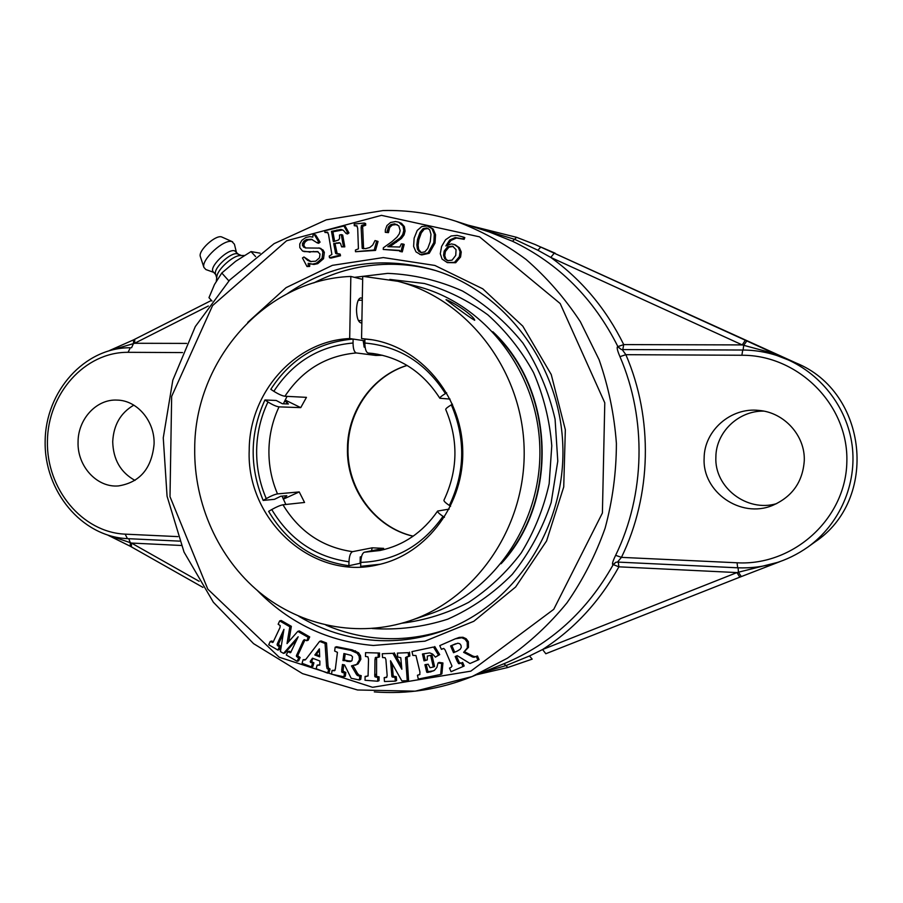<?xml version="1.0" encoding="UTF-8"?>
<svg xmlns="http://www.w3.org/2000/svg" width="903" height="903" viewBox="0 0 903 903"><rect width="100%" height="100%" fill="white"/><g stroke="black" fill="none" stroke-linecap="round" stroke-linejoin="round"><path stroke-width="1.35" d="M241.451 255.538L237.376 253.856C231.27 251.677 213.401 268.044 215.501 273.891L215.614 274.264M238.347 254.217L234.622 250.808C227.849 248.415 208.548 267.401 213.232 271.837L213.379 271.995M236.315 251.971L234.43 244.228L231.981 241.598C224.057 238.64 200.997 259.816 203.897 267.378L205.873 269.557L213.695 272.356M232.681 241.846L221.619 236.925C215.512 234.645 198.084 250.639 200.308 256.475L200.432 256.847M255.583 256.576L251.034 251.576L260.075 253.179M211.979 301.026L208.977 297.651L214.496 284.49L221.788 273.011L235.615 261.328L251.034 251.576M228.865 280.889L221.788 273.011M240.514 255.549L240.288 255.56C233.234 255.323 217.815 269.015 216.889 276.318L216.788 277.21M462.991 238.9L455.247 237.568L449.728 240.017L445.856 245.955L451.331 243.912L454.311 244.521L458.239 247.32L460.056 251.565L459.401 256.599L454.502 262.344L447.346 262.604L442.064 259.082L440.28 253.732L441.59 246.474L445.585 239.724L451.071 235.988L457.065 235.367L463.634 237.15L462.991 238.9L464.153 239.34L456.444 238.02L450.936 240.458L447.877 244.657M455.236 244.86L459.424 247.749L461.241 251.982L460.575 257.005L455.688 262.728L447.346 262.604M464.153 239.34L464.808 237.602L463.634 237.15M444.163 251.113L443.554 255.244L444.66 258.63L447.516 260.674L452.087 260.143L455.744 255.391L456.049 249.668L452.617 246.203L447.696 246.733L444.163 251.113L445.382 251.531L444.761 255.639L445.868 259.026L448.114 260.832M453.216 246.451L448.904 247.151L445.382 251.531M434.32 234.249L433.812 242.636L428.011 252.851L420.516 254.533L415.99 251.892L413.619 246.429L414.127 238.155L417.22 230.457L421.803 226.506L427.288 225.987L431.939 228.617L434.32 234.249L435.551 234.701L435.043 243.065L429.252 253.269L421.769 254.939L419.647 254.307M428.722 226.405L433.18 229.08L435.551 234.701M420.042 232.398L417.558 239.318L416.847 244.882L417.389 248.991L418.902 251.429L421.08 252.592L424.861 251.813L427.74 248.517L430.257 241.632L430.979 234.295L429.659 229.746L426.747 227.94L422.999 228.719L420.042 232.398L421.306 232.861L418.823 239.758L418.112 245.311L418.653 249.409L421.283 252.626M428.135 228.436L424.252 229.181L421.306 232.861M385.333 230.005L386.913 225.581L390.547 222.477L395.582 221.54L398.652 222.138L403.088 226.111L403.788 230.592L402.749 234.475L400.164 237.986L387.793 246.688L399.848 247.027L401.293 243.889L402.896 243.979L400.977 251.474L399.769 251.406L399.657 250.391L383.233 249.454L383.369 247.772L391.925 241.654L396.891 237.229L399.295 233.843L400.153 230.615L398.833 225.885L394.555 223.842L390.988 224.576L388.369 226.98L387.127 232.184L385.299 232.319L385.333 230.005M398.652 222.138L401.519 223.368L404.375 226.574L405.086 231.055L404.047 234.927L401.463 238.426L389.656 246.801M400.977 251.474L402.275 251.881L404.194 244.408L402.896 243.979M402.275 251.881L399.769 251.406M399.69 250.729L383.233 249.454M397.117 224.497L392.308 225.039L389.69 227.443L388.459 232.635L387.127 232.184M388.459 232.635L385.299 232.319M364.259 223.052L364.338 224.734L361.9 225.197L361.132 227.398L362.205 248.336L365.625 248.641L369.767 247.512L372.725 245.063L375.016 240.57L376.698 241.011L374.192 249.996L355.5 251.723L355.421 250.052L358.423 248.833L357.69 228.222L356.764 225.694L354.281 225.727L354.202 224.046L364.259 223.052L365.636 223.526L365.715 225.208L364.338 224.734M365.715 225.208L362.645 226.36L363.582 248.743L362.205 248.336M374.192 249.996L375.546 250.402L378.052 241.44L376.698 241.011M375.546 250.402L355.5 251.723M357.238 226.055L354.281 225.727M314.233 234.532L318.601 241.688L317.19 242.862L311.456 239.261L306.377 239.543L303.848 241.248L302.528 243.494L302.516 245.616L305.383 247.953L319.538 248.111L321.558 249.555L322.89 251.937L322.089 258.314L316.31 263.258L312.438 264.116L308.216 263.292L308.216 266.058L307.009 266.543L302.471 257.965L303.961 256.971L307.675 260.369L310.395 261.52L315.644 261.204L319.481 257.829L320.012 254.014L317.529 251.565L308.566 251.835L302.561 251.057L299.819 247.648L299.74 243.991L301.884 240.266L305.914 237.455L309.966 236.62L312.833 237.105L312.991 235.04L314.233 234.532L315.7 234.972L320.068 242.117L318.601 241.688M320.068 242.117L318.657 243.291L317.19 242.862M312.291 239.532L307.867 239.972L305.338 241.677L304.018 243.912L304.006 246.034L305.79 248.009M318.917 247.907L323.014 249.973L324.335 252.332L323.534 258.709L317.777 263.642L313.905 264.489L309.763 263.755M309.695 263.744L309.695 266.419L308.216 266.058M309.695 266.419L307.009 266.543M311.14 261.678L303.961 256.971M318.195 251.813L303.916 251.587M347.565 232.489L346.097 233.516L343.501 230.446L340.995 229.452L331.48 231.349L333.342 241.699L338.546 239.984L339.618 238.369L339.494 235.04L341.278 234.599L343.4 246.44L341.616 246.88L340.566 243.562L339.302 242.659L333.681 243.584L335.702 253.54L338.783 253.754L339.076 255.38L329.493 257.727L329.2 256.102L331.886 254.454L328.489 234.295L327.304 232.116L324.956 232.455L324.662 230.818L343.941 225.987L347.565 232.489L348.964 232.929L347.508 233.967L346.097 233.516M342.688 229.949L332.914 231.8L331.48 231.349M332.914 231.8L334.641 241.383M343.4 246.44L344.811 246.858L342.688 235.04L341.278 234.599M344.811 246.858L341.616 246.88M339.979 242.997L333.681 243.584M335.103 244.013L337.259 254.082M339.076 255.38L340.499 255.775L340.205 254.161L338.783 253.754M340.499 255.775L330.927 258.111L329.493 257.727M327.913 232.556L324.956 232.455M348.964 232.929L345.352 226.45L343.941 225.987M451.094 667.362L451.985 666.075L445.111 649.946L443.824 648.467L441.386 649.325L439.784 645.611L455.281 638.816L461.794 637.744L465.011 639.211L467.212 642.168L467.325 647.88L463.634 652.35L473.07 657.181L476.321 656.458L477.901 660.082L470 663.502L457.223 655.646L455.191 656.537L457.437 661.741L459.006 663.75L461.444 662.904L463.013 666.527L451.048 671.697L449.491 668.085L450.699 667.565L449.491 668.085M455.281 638.816L459.3 637.405L462.957 637.27L466.174 638.737L468.375 641.683L468.476 647.383L463.634 652.35M464.797 651.842L472.574 655.905L471.422 656.436M472.574 655.905L471.761 656.628M472.912 656.097L475.215 656.741L477.461 655.928L476.321 656.458M477.461 655.928L479.03 659.551L477.901 660.082M456.376 656.018L459.492 662.858L461.444 662.904M462.618 662.373L464.187 665.974L463.013 666.527M443.215 648.546L442.289 648.93M443.249 648.535L441.386 649.325M457.166 651.131L460.191 649.302L461.264 647.395L460.97 645.239L459.706 643.692L457.798 643.218L450.608 645.95L453.532 652.711L457.166 651.131M455.643 643.771L450.608 645.95M451.793 645.453L454.717 652.192M438.486 655.126L435.427 657.124L432.627 654.088L429.704 652.892L422.446 653.986L424.026 660.849L427.243 659.946L427.345 656.052L430.652 655.364L433.338 667.024L430.042 667.712L428.18 664.224L424.918 664.698L426.747 672.216L430.55 671.9L434.478 670.308L436.917 667.306L438.023 662.949L441.714 663.491L440.687 674.462L418.303 679.067L417.434 675.263L419.771 674.575L419.94 672.046L415.956 655.522L412.852 655.397L411.971 651.605L433.508 647.033L438.486 655.126L439.705 654.607L435.427 657.124M423.744 653.716L425.279 660.319L424.026 660.849M425.279 660.319L427.333 659.867M430.652 655.364L427.345 656.052M431.882 654.844L434.569 666.482L433.338 667.024M426.227 664.416L427.988 671.663L433.666 670.816M441.714 663.491L442.933 662.96L439.242 662.418L438.023 662.949M442.933 662.96L441.894 673.898L440.687 674.462M419.918 674.439L417.434 675.263M433.508 647.033L411.971 651.605M434.738 646.537L439.705 654.607M401.846 669.247L400.785 657.7L397.692 656.966L397.388 653.117L408.235 652.666L408.551 656.526L405.571 657.463L407.264 680.715L401.869 680.896L390.514 660.736L391.925 676.652L395.006 677.284L395.311 681.133L384.475 681.517L384.17 677.679L386.552 677.419L387.161 675.546L385.897 659.596L385.05 657.666L382.567 657.576L382.262 653.738L392.873 653.309L401.846 669.247M408.235 652.666L397.388 653.117M409.522 652.169L409.827 656.018L408.551 656.526M407.05 656.594L408.551 680.14L407.264 680.715M392.094 663.536L393.234 676.099L396.304 676.719L395.006 677.284M396.304 676.719L396.609 680.557L395.311 681.133M386.924 677.058L384.17 677.679M392.873 653.309L382.262 653.738M394.182 652.801L401.587 665.951M289.829 626.772L287.03 643.579L297.809 631.366L308.239 637.383L306.704 640.69L304.176 639.708L303.081 641.04L296.365 655.792L298.667 658.016L297.132 661.312L286.296 655.002L287.82 651.706L290.664 652.564L298.171 636.762L283.531 653.388L280.415 651.571L283.937 629.357L277.255 643.873L277.368 645.431L279.377 646.796L277.864 650.081L268.722 644.753L270.223 641.469L273.056 642.247L279.953 627.675L280.212 625.621L278.158 624.221L279.67 620.914L289.829 626.772L291.342 626.332L288.802 641.57M308.239 637.383L309.706 636.92L299.311 630.926L297.809 631.366M309.706 636.92L308.171 640.227L306.704 640.69M305.011 639.775L297.866 655.296L296.365 655.792M297.866 655.296L298.035 656.018L296.534 656.515M298.035 656.018L300.157 657.508L298.667 658.016M300.157 657.508L298.633 660.804L297.132 661.312M291.014 652.135L289.332 651.21L287.82 651.706M296.963 639.369L285.055 652.892L283.531 653.388M283.249 633.725L278.79 643.399L278.892 644.956L280.912 646.311L279.377 646.796M280.912 646.311L279.399 649.596L277.864 650.081M273.361 641.875L271.769 640.995L270.223 641.469M291.342 626.332L281.205 620.496L279.67 620.914M326.581 666.2L327.067 668.57L328.658 669.575L327.62 673.141L316.118 668.705L317.156 665.15L319.843 665.139L319.876 661.019L312.494 658.185L310.248 661.414L312.449 663.333L311.422 666.888L302.076 663.287L303.103 659.743L304.977 659.991L306.252 658.829L319.594 641.401L325.057 643.467L326.581 666.2L328.015 665.669L328.5 668.028L330.092 669.033L328.658 669.575M330.092 669.033L329.053 672.6L327.62 673.141M317.856 665.387L319.312 664.856L317.156 665.15M313.352 658.513L310.835 660.443M312.303 659.924L311.716 660.894L312.303 662.102L310.835 662.621M312.303 662.102L313.917 662.813L312.449 663.333M313.917 662.813L312.889 666.369L311.422 666.888M305.643 659.54L303.103 659.743M325.057 643.467L326.502 642.992L321.05 640.927L319.594 641.401M326.502 642.992L328.015 665.669M319.673 656.853L319.38 648.851L314.831 654.991L319.673 656.842M319.425 650.25L316.287 654.494L314.831 654.991M316.287 654.494L319.639 655.77M350.815 650.363L357.193 653.264L359.123 656.233L359.462 659.822L356.708 664.416L351.459 665.895L356.82 674.981L359.857 676.223L359.349 679.97L351.165 678.277L344.562 664.935L342.44 664.495L341.718 669.879L342.011 672.34L344.438 673.04L343.93 676.776L331.548 674.202L332.044 670.466L334.516 670.737L335.374 668.83L337.44 652.327L334.652 651.052L335.16 647.203L350.815 650.363L352.215 649.867L358.581 652.767L360.5 655.725L360.839 659.303L358.096 663.886L355.014 665.263M353.084 665.771L357.227 672.938L355.838 673.48M357.227 672.938L356.019 673.819M357.407 673.266L358.976 675.072L361.223 675.67L359.857 676.223M361.223 675.67L360.726 679.417L359.349 679.97M343.738 664.766L343.027 671.132L345.838 672.487L344.438 673.04M345.838 672.487L345.341 676.223L343.93 676.776M335.103 670.252L332.044 670.466M352.215 649.867L336.582 646.717L335.16 647.203M346.741 661.312L350.138 661.56L351.967 660.646L352.531 656.831L351.188 655.386L343.908 653.524L342.971 660.544L351.493 661.041M345.217 653.795L344.382 660.025L342.971 660.544M344.382 660.025L348.14 660.793M378.222 653.546L378.143 657.373L375.648 657.384L374.971 659.483L374.779 676.426L377.77 677.408L377.691 681.234L365.026 680.264L365.094 676.449L368.063 675.975L368.537 659.179L367.893 656.808L365.478 656.47L365.546 652.655L379.553 653.038L379.486 656.865L378.143 657.373M376.585 657.271L376.551 676.426L375.208 676.979M376.551 676.426L379.102 676.855L377.77 677.408M379.102 676.855L379.034 680.67L377.691 681.234M368.04 676.008L365.094 676.449M379.553 653.038L365.546 652.655M554.25 253.167L550.774 257.423L742.232 344.912L745.336 340.25L535.208 244.555L516.595 237.32L468.217 225.197M472.088 226.439L514.778 239.374L537.917 250.255L550.774 257.423C581.825 279.84 606.139 308.894 623.736 344.596L617.663 346.684C616.58 347.204 617.336 350.522 619.955 356.651C646.898 419.161 645.193 494.584 615.632 555.322C612.765 561.248 611.862 564.375 612.923 564.691L613.239 564.589C587.085 611.184 550.672 644.223 503.976 663.728L501.842 664.585L503.874 663.773L506.052 665.567L481.897 672.611M622.777 349.574L623.736 344.596L742.232 344.912L766.331 351.414L788.827 360.15L745.336 340.25M134.75 339.257L134.637 343.275L208.356 305.993M111.385 350.059L134.637 343.275L186.605 343.411M737.548 567.784L617.517 562.072L737.604 567.806C763.317 568.811 786.773 561.88 807.971 547.004C839.587 524.191 857.195 484.098 852.127 445.292C846.969 406.485 819.631 372.126 783.296 357.814C770.203 352.701 756.68 350.104 742.729 350.025L741.882 355.251C798.218 354.879 848.685 404.962 846.845 461.907C845.863 518.875 793.15 566.046 737.062 562.783L737.672 567.795C763.351 568.8 786.784 561.869 807.971 547.004L814.754 542.116C879.082 499.72 867.76 392.037 796.254 363.062L535.208 244.555L516.595 237.32L512.52 241.259C558.641 263.383 593.79 298.543 617.968 346.741L621.354 349.506M489.099 231.913L512.52 241.259M779.65 561.734L739.805 577.164L736.95 572.581L542.579 649.528L545.818 653.738L739.783 577.175L545.784 653.749M777.957 562.309L736.95 572.581L618.894 566.824L613.239 564.589L615.936 562.253M618.273 562.106L618.894 566.824C599.818 601.375 574.376 628.951 542.579 649.528L529.497 655.973L506.052 665.567L507.734 667.531L532.127 659.145L507.734 667.531L476.558 674.755M199.157 581.306L131.443 543.053L131.386 546.879M181.266 545.48L131.443 543.053L110.234 535.885M617.46 562.05L615.79 562.298L612.923 564.691M615.79 562.298L617.517 562.072L621.445 557.365L615.632 555.322M737.062 562.783L621.445 557.365C651.639 495.42 653.388 418.45 625.869 354.687L619.955 356.651M741.882 355.251L625.869 354.687L622.178 349.574L742.661 350.025M621.219 349.472L617.663 346.684M154.086 444.039C151.738 468.499 139.852 482.462 118.44 485.927C96.926 487.857 77.184 466.174 78.064 442.075C77.974 419.071 96.531 398.889 117.097 400.097C137.188 400.322 154.876 421.137 154.086 444.039M372.205 628.511C397.76 630.226 422.931 627.122 447.719 619.187C471.693 608.52 493.207 593.587 512.261 574.376C529.361 553.076 542.331 529.124 551.18 502.531L557.783 461.128L555.074 419.161C548.731 391.642 538.019 366.268 522.916 343.05C505.646 321.705 485.498 304.356 462.483 291.003C438.373 280.302 413.45 274.433 387.703 273.372L354.461 277.345M325.927 625.113C343.456 632.597 361.742 637.01 380.784 638.331C403.765 639.843 426.318 636.649 448.43 628.759M435.686 270.584C419.929 266.159 403.991 264.06 387.884 264.286C361.674 264.816 336.966 271.024 313.759 282.921M704.137 458.227C704.092 430.708 730.82 407.072 758.983 410.425C784.222 412.389 805.352 435.664 804.268 460.812C802.699 482.089 792.055 496.989 772.347 505.511C740.426 518.762 702.15 491.717 704.137 458.227M763.724 411.113C738.338 410.617 715.921 432.379 715.876 457.02C714.194 487.225 746.86 512.656 776.715 503.603M133.825 405.142C120.607 412.84 113.575 425.008 112.717 441.646C113.18 459.525 120.607 472.45 134.987 480.407M464.955 310.655C471.321 315.486 474.572 318.691 474.685 320.272C468.646 317.055 447.425 300.823 446.026 299.649L446.229 299.672C451.511 301.839 457.753 305.507 464.955 310.655M361.855 322.698L361.042 322.924C358.198 322.089 356.674 317.619 356.504 309.515C356.866 302.415 358.299 298.532 360.828 297.855L362.306 298.532M397.873 281.307C466.817 298.972 521.46 368.729 524.079 446.748C527.013 524.756 477.461 598.237 409.951 620.745L429.207 614.209C494.675 592.368 542.624 521.437 539.791 446.195C537.274 370.941 484.392 303.6 417.547 286.465L397.873 281.307L362.724 276.295L361.561 338.557L364.936 339.076L364.857 343.038C364.959 348.84 366.008 352.17 368.018 353.005L377.86 354.281M364.902 340.815L349.687 338.546L350.838 276.442L362.667 279.399M349.687 338.546C294.784 340.86 249.217 392.828 249.217 450.044C246.022 519.981 312.72 581.25 378.571 564.623C427.277 553.945 464.831 503.377 462.697 448.938C460.959 394.476 419.906 346.718 370.569 339.528L361.561 338.557M409.951 620.745C358.468 638.026 301.218 626.4 259.669 592.436C218.233 558.212 193.942 503.682 194.709 448.599C194.619 360.478 264.895 279.591 350.838 276.442M282.018 496.142L285.856 504.472M360.162 560.932L360.816 561.045M364.88 342.214L363.751 342.35M287.052 396.372L283.384 403.776M501.097 563.732C559.036 501.707 555.04 389.453 492.835 331.706M504.766 559.047C557.207 497.824 553.494 393.448 496.831 336.119M375.535 353.976L375.862 355.443L356.256 352.949C354.213 352.114 353.141 348.806 353.039 343.016L353.118 339.054L363.187 340.555L364.157 347.113L365.117 347.249M285.077 495.849L285.574 496.989L286.804 495.679L280.731 496.255L274.467 499.325L263.168 500.431L266.272 498.614C271.024 495.939 274.772 494.37 277.503 493.896L299.232 491.921L283.316 499.167M285.156 400.029L300.744 407.625L279.038 406.869C276.318 406.508 272.638 404.871 267.965 401.959L264.929 399.973L276.216 400.469L282.379 403.743L288.429 403.98L284.75 400.842M353.118 339.054C318.014 342.181 290.574 358.931 270.798 389.317L273.846 391.304C278.519 394.205 282.199 395.853 284.908 396.259L306.456 397.354L300.744 407.625M264.929 399.973C249.86 433.113 249.273 466.603 263.168 500.431M444.434 517.284L443.012 516.358C439.23 513.807 437.436 512.035 437.65 511.053L449.152 509.111M452.459 404.194L451.342 404.849C447.606 407.084 445.721 408.619 445.71 409.443L445.732 409.488M285.574 496.989L283.011 498.479M299.232 491.921L304.559 502.463L282.978 504.788C280.257 505.296 276.521 506.876 271.758 509.552L268.642 511.369C287.301 542.658 314.052 560.786 348.897 565.729L360.116 563.291L360.241 556.925L361.505 556.666M372.228 339.788L364.936 339.076M375.862 355.443L382.522 355.285M437.639 511.042C422.909 532.239 403.697 545.401 379.994 550.503L364.281 552.241L383.64 548.358L372.239 547.816L371.46 550.796M443.949 500.194L443.926 500.251C443.836 501.233 445.653 502.971 449.355 505.454L450.597 506.267M364.281 552.241C362.25 553.212 361.065 556.598 360.76 562.388L360.681 566.328L380.219 564.24M348.897 565.729L348.976 561.79C349.292 556.022 350.488 552.647 352.554 551.665L372.239 547.816M450.055 399.092L439.84 398.268C439.761 397.444 441.623 395.875 445.427 393.595L446.692 392.85M389.78 279.422L424.376 283.497C447.098 290.077 468.273 300.541 487.891 314.887C506.154 331.266 521.358 350.477 533.515 372.544C543.572 395.819 549.667 420.222 551.778 445.766L549.159 483.748C543.572 508.626 534.249 531.709 521.178 552.997C506.222 572.75 488.681 589.219 468.544 602.391C447.357 613.363 425.178 620.305 402.004 623.205M456.444 238.02L455.247 237.568M450.936 240.458L449.728 240.017M455.507 244.961L454.311 244.521M459.424 247.749L458.239 247.32M461.241 251.982L460.056 251.565M460.575 257.005L459.401 256.599M455.688 262.728L454.502 262.344M444.761 255.639L443.554 255.244M445.868 259.026L444.66 258.63M447.798 260.753L447.222 260.561M448.904 247.151L447.696 246.733M435.043 243.065L433.812 242.636M429.252 253.269L428.011 252.851M421.769 254.939L420.516 254.533M433.18 229.08L431.939 228.617M418.823 239.758L417.558 239.318M418.112 245.311L416.847 244.882M418.653 249.409L417.389 248.991M420.166 251.835L418.902 251.429M427.988 228.403L426.747 227.94M424.252 229.181L422.999 228.719M401.519 223.368L400.221 222.894M404.375 226.574L403.088 226.111M405.086 231.055L403.788 230.592M404.047 234.927L402.749 234.475M401.463 238.426L400.164 237.986M396.394 242.331L395.085 241.902M395.864 224.316L394.555 223.842M392.308 225.039L390.988 224.576M389.69 227.443L388.369 226.98M388.516 230.886L387.195 230.434M364.778 225.298L363.401 224.824M363.277 225.66L361.9 225.197M362.645 226.36L361.268 225.897M362.509 227.861L361.132 227.398M363.412 247.162L362.035 246.745M356.493 226.111L355.105 225.648M307.867 239.972L306.377 239.543M305.338 241.677L303.848 241.248M304.018 243.912L302.528 243.494M304.006 246.034L302.516 245.616M305 247.512L303.521 247.106M320.994 248.517L319.538 248.111M323.014 249.973L321.558 249.555M324.335 252.332L322.89 251.937M323.534 258.709L322.089 258.314M317.777 263.642L316.31 263.258M313.905 264.489L312.438 264.116M309.153 260.753L307.675 260.369M314.763 251.813L313.296 251.406M310.045 252.242L308.566 251.835M342.406 229.904L340.995 229.452M338.354 230.434L336.932 229.983M337.857 243.325L336.424 242.907M336.616 252.377L335.182 251.971M337.135 253.935L335.702 253.54M327.258 232.692L325.814 232.24M459.3 637.405L458.126 637.89M462.957 637.27L461.794 637.744M466.174 638.737L465.011 639.211M468.375 641.683L467.212 642.168M468.476 647.383L467.325 647.88M474.21 656.65L473.07 657.181M475.215 656.741L474.075 657.271M476.4 656.391L475.26 656.91M458.611 661.199L457.437 661.741M459.492 662.858L458.318 663.389M460.18 663.208L459.006 663.75M461.501 662.858L460.327 663.389M455.496 643.828L454.638 644.178M426.566 660.048L425.324 660.578M427.616 670.466L426.374 671.008M427.988 671.663L426.747 672.216M428.428 671.922L427.187 672.475M429.614 671.798L428.372 672.351M431.781 671.347L430.55 671.9M419.342 674.575L418.078 675.128M406.858 656.955L405.571 657.463M406.835 658.592L405.549 659.122M392.963 674.53L391.654 675.083M393.234 676.099L391.925 676.652M393.776 676.618L392.466 677.171M395.062 676.765L393.753 677.329M386.608 677.069L385.288 677.634M304.559 640.566L303.081 641.04M298.272 654.133L296.782 654.641M298.87 656.763L297.38 657.271M290.168 651.695L288.655 652.192M290.721 652.508L289.965 652.756M278.79 643.399L277.255 643.873M278.609 644.257L277.074 644.731M278.892 644.956L277.368 645.431M279.84 645.69L278.305 646.164M272.661 641.514L271.114 641.977M272.988 642.304L272.356 642.496M328.5 668.028L327.067 668.57M311.716 660.894L310.248 661.414M311.761 661.515L310.293 662.034M305.417 659.754L304.458 660.082M355.489 650.826L354.111 651.323M358.581 652.767L357.193 653.264M360.5 655.725L359.123 656.233M360.839 659.303L359.462 659.822M358.096 663.886L356.708 664.416M358.198 674.439L356.82 674.981M358.976 675.072L357.599 675.625M360.128 675.444L358.751 675.997M343.129 669.337L341.718 669.879M343.027 671.132L341.627 671.674M343.422 671.798L342.011 672.34M344.686 672.25L343.275 672.791M334.584 670.161L333.162 670.703M351.459 661.064L350.138 661.56M376.506 657.429L375.151 657.937M376.314 658.964L374.971 659.483M376.02 674.259L374.677 674.812M376.122 675.873L374.779 676.426M377.725 676.753L376.382 677.306M367.487 675.975L366.133 676.528M555.142 253.19L540.773 247.016L537.917 250.255M743.067 350.025L743.745 345.262L746.837 340.939M133.599 339.844L133.452 343.569L131.556 347.745M374.305 691.89C407.637 694.463 440.224 689.35 472.077 676.561L507.373 658.231C529.508 642.812 549.351 624.379 566.903 602.933C582.853 580.019 595.585 555.119 605.089 528.244C612.573 500.589 616.343 472.337 616.399 443.463C614.288 414.68 608.52 386.755 599.095 359.71L580.347 321.694C564.849 298.193 546.744 277.435 526.031 259.421C504.134 243.223 480.746 230.491 455.88 221.224L455.88 221.224C432.052 213.492 407.896 209.947 383.403 210.58M381.484 215.354L479.527 236.846L560.176 303.543L604.784 402.806L602.403 513.006L553.742 609.333L470.813 671.155L372.567 687.296L279.208 657.237L207.792 589.14L170.001 496.684L171.66 396.383L212.577 305.586L286.612 240.751L381.484 215.354M257.276 590.438C289.378 623.228 328.071 641.581 373.357 645.476L424.974 641.175L473.815 621.287L515.624 587.006L546.586 540.931L563.732 486.931L565.334 429.749L551.236 374.519L522.814 326.164L482.789 288.825L434.874 265.448L383.312 257.569L332.383 265.347L286.07 287.662L247.738 322.394M739.805 577.164L741.329 576.565L738.473 572.321L738.09 567.829M529.497 655.973L532.172 659.134M128.768 538.707L130.28 542.692L130.246 546.247M783.375 357.836L796.254 363.062M177.891 536.619L125.156 534.147L127.425 538.617M125.156 534.147C82.06 532.33 46.403 488.873 47.419 441.285C47.814 393.685 84.826 351.91 128.045 352.317L182.541 352.576M128.045 352.317L130.359 347.745C84.385 347.441 45.556 391.428 45.15 441.161C44.066 490.871 81.417 536.563 127.21 538.628L179.562 541.134M287.301 293.678C331.751 263.462 380.344 255.493 433.056 269.771C504.325 290.811 559.995 363.909 562.806 445.269C565.888 526.641 515.534 603.689 445.868 629.763C422.762 638.421 399.16 641.954 375.038 640.362C347.723 638.353 322.315 630.328 298.78 616.275M287.256 402.478L286.578 403.901M364.925 345.454L364.191 345.556M360.218 557.693L361.234 557.862M449.355 505.454C465.124 472.359 465.79 438.824 451.342 404.849M360.748 562.388C394.803 561.192 422.22 545.841 443.012 516.358M407.039 365.399C372.657 375.829 347.757 410.865 347.463 448.001C346.154 488.613 374.734 527.612 413.111 536.224M352.554 551.665C322.506 547.308 299.311 531.675 282.978 504.788M277.503 493.896C271.566 479.978 268.71 465.406 268.925 450.157C269.241 434.919 272.616 420.493 279.038 406.869M284.908 396.259C302.212 370.174 325.994 355.737 356.256 352.949M368.018 353.005L372.984 353.502C401.079 357.678 423.36 372.6 439.84 398.268M353.039 343.016C319.323 346.041 292.922 362.137 273.846 391.304M267.965 401.959C260.775 417.073 256.994 433.101 256.644 450.044C256.407 466.986 259.612 483.173 266.272 498.614M271.758 509.552C289.75 539.599 315.497 557.016 348.976 561.79M445.427 393.595C425.787 362.927 398.923 346.075 364.857 343.038M200.308 256.475L203.897 267.378M215.715 274.602L213.232 271.837M215.501 273.891L216.709 277.831M216.889 276.318L216.302 281.217M240.288 255.56L244.307 255.493M454.175 244.476L455.372 244.905M468.138 225.163L516.595 237.32M109.421 350.578L133.531 339.878L211.437 300.417M488.76 231.8L455.88 221.224C431.984 213.469 407.75 209.914 383.177 210.546L326.299 219.824L274.106 243.641L229.644 280.065L195.308 326.559L172.812 380.197L163.262 437.842L167.066 496.232L184.043 552.094L213.356 602.233L253.551 643.636L302.516 673.627L357.543 689.982L415.301 691.179L472.077 676.561L503.976 663.728M779.74 561.711L741.329 576.565M202.961 587.39L130.19 546.213L108.067 535.253M622.178 349.574L742.695 350.025C756.658 350.104 770.203 352.701 783.296 357.814L783.443 357.87M358.412 320.554L361.9 320.554M358.265 300.248L362.272 300.225M443.926 500.251C457.979 470.384 458.566 440.122 445.71 409.443M407.118 365.455C373.12 375.874 348.321 410.797 348.016 447.956C346.718 488.625 375.219 527.544 413.19 536.156"/></g></svg>
